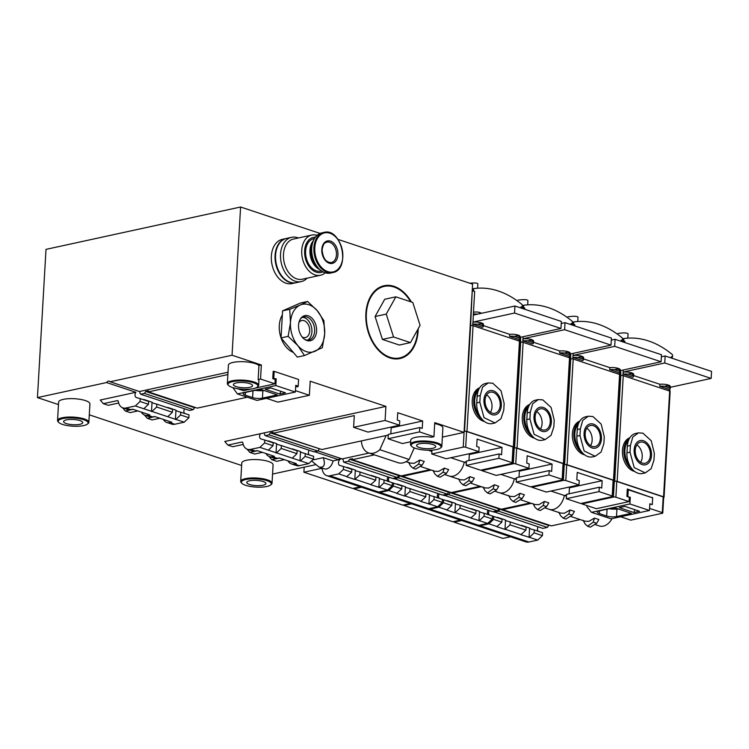 <?xml version="1.0" encoding="UTF-8"?>
<svg xmlns="http://www.w3.org/2000/svg" width="749" height="749" viewBox="0 0 749 749"><rect width="100%" height="100%" fill="white"/><g stroke="black" fill="none" stroke-linecap="round" stroke-linejoin="round"><path stroke-width="1.12" d="M118.67 403.018L108.193 405.303L103.306 403.674L117.219 400.649A1.741 1.18 -71.6 0 1 117.677 400.668A1.741 1.18 -71.6 0 1 118.342 401.595A11.853 7.986 -71.6 0 0 122.873 407.868L127.761 409.488A11.853 7.986 108.4 0 0 130.841 409.628L132.695 409.216L149.791 414.899L147.937 415.311A11.853 7.986 -71.6 0 1 144.857 415.18A11.853 7.986 -71.6 0 1 141.392 412.109M144.857 415.18L149.734 416.8A11.853 7.986 108.4 0 0 152.824 416.931L154.678 416.528L171.774 422.211L169.911 422.614A11.853 7.986 -71.6 0 1 166.83 422.483A11.853 7.986 -71.6 0 1 163.366 419.421M168.122 407.905A3.483 2.35 -71.6 0 1 167.776 407.447L175.959 410.171A3.483 2.35 108.4 0 0 176.961 411.032A3.483 2.35 108.4 0 0 177.026 411.061L189.048 414.862L188.879 417.745L184.217 422.193L174.798 424.243A11.853 7.986 108.4 0 1 171.718 424.112L166.83 422.483M184.217 422.193L135.372 405.949L140.035 401.501L140.203 398.627L136.487 397.579A3.483 2.35 -71.6 0 1 136.421 397.56A3.483 2.35 -71.6 0 1 135.887 392.289L106.573 382.542A3.483 2.35 108.4 0 1 109.317 381.194A3.483 2.35 108.4 0 1 110.122 381.775L139.426 391.521L228.005 372.234M122.873 407.868A11.853 7.986 -71.6 0 0 125.954 407.999L135.372 405.949M137.863 410.939L130.176 412.615L125.289 410.986L132.985 409.31M135.887 392.289L100.226 400.05L103.306 403.674M122.518 407.737L125.289 410.986M159.846 418.242L152.15 419.917L147.272 418.298L154.959 416.622M144.501 415.04L147.272 418.298M243.228 444.438L232.742 446.722L227.855 445.093L241.768 442.069A1.741 1.18 -71.6 0 1 242.227 442.088A1.741 1.18 -71.6 0 1 242.891 443.005A11.853 7.986 -71.6 0 0 247.423 449.288L252.31 450.907A11.853 7.986 108.4 0 0 255.39 451.038L257.253 450.636L274.349 456.319L272.486 456.721A11.853 7.986 -71.6 0 1 269.406 456.59A11.853 7.986 -71.6 0 1 265.942 453.529M269.406 456.59L274.284 458.219A11.853 7.986 108.4 0 0 277.373 458.351L279.227 457.948L296.323 463.631L294.469 464.034A11.853 7.986 -71.6 0 1 291.38 463.903A11.853 7.986 -71.6 0 1 287.925 460.832M292.681 449.325A3.483 2.35 -71.6 0 1 292.335 448.866L300.508 451.581A3.483 2.35 108.4 0 0 301.51 452.452A3.483 2.35 108.4 0 0 301.585 452.48L313.597 456.281L313.438 459.156L308.775 463.612L299.347 465.663A11.853 7.986 108.4 0 1 296.267 465.522L291.38 463.903M308.775 463.612L259.931 447.368L264.594 442.921L264.753 440.038L261.045 438.998A3.483 2.35 -71.6 0 1 260.97 438.97A3.483 2.35 -71.6 0 1 260.437 433.708L224.775 441.47L227.855 445.093M247.423 449.288A11.853 7.986 -71.6 0 0 250.503 449.419L259.931 447.368M262.412 452.359L254.726 454.025L249.838 452.405L257.534 450.729M247.067 449.157L249.838 452.405M284.395 459.661L276.699 461.337L271.821 459.717L279.508 458.042M269.05 456.459L271.821 459.717M323.268 457.658L333.043 460.907A8.716 5.88 108.4 0 1 324.317 468.818L318.999 467.048C324.148 467.938 325.572 464.801 323.268 457.658L312.567 459.989M311.575 460.935L318.999 467.048M337.93 239.371L472.6 284.152L464.052 432.379L434.748 422.642L433.943 436.695L431.536 437.21A15.682 4.297 3.3 0 0 415.442 437.36A15.682 4.297 3.3 0 0 410.77 440.112L410.518 444.457A15.682 4.297 -176.7 0 0 411.098 445.721L411.735 446.376A14.989 4.11 -176.7 0 0 425.9 450.14A14.989 4.11 -176.7 0 0 440.412 448.033A14.989 4.11 -176.7 0 0 433.943 442.94A14.989 4.11 -176.7 0 0 415.639 442.537A14.989 4.11 -176.7 0 0 411.735 446.376M388.263 435.066L321.817 449.531L272.982 433.287L354.286 415.592L353.612 427.305L385.098 420.451L385.904 406.398L310.198 381.222L309.384 395.275L295.462 390.641M410.677 441.751L402.456 443.548L388.048 438.755L388.3 434.401L419.777 427.548L419.534 431.901L388.048 438.755M195.47 407.522L194.6 407.709L193.261 409.647L189.544 410.461L140.7 394.217L140.007 393.356A3.483 2.35 -71.6 0 0 139.426 391.521M140.7 394.217L144.426 393.403L145.755 391.465L148.48 390.866L148.424 391.877L227.874 374.575M258.143 379.556L258.948 365.503L261.354 364.978L260.54 379.031L258.143 379.556A15.682 4.297 3.3 0 1 258.92 381.007L258.667 385.361A15.682 4.297 -176.7 0 0 249.174 380.82A15.682 4.297 -176.7 0 0 232.021 380.801A15.682 4.297 -176.7 0 0 227.359 383.554A15.682 4.297 -176.7 0 0 227.939 384.817L228.567 385.463A14.989 4.11 -176.7 0 0 242.742 389.227A14.989 4.11 -176.7 0 0 257.244 387.121A14.989 4.11 -176.7 0 0 250.784 382.027A14.989 4.11 -176.7 0 0 232.471 381.634A14.989 4.11 -176.7 0 0 228.567 385.463M143.799 408.748L148.461 404.301L148.63 401.427L140.203 398.627M144.192 399.947A3.483 2.35 -71.6 0 1 143.845 399.489L152.028 402.213A3.483 2.35 108.4 0 0 153.03 403.074A3.483 2.35 108.4 0 0 153.096 403.102L156.813 404.142L156.644 407.025L151.981 411.473M167.739 416.706L172.401 412.259L172.56 409.385L156.813 404.142M148.461 404.301L140.035 401.501M172.401 412.259L156.644 407.025M268.348 450.168L273.02 445.721L273.179 442.846L264.753 440.038M268.741 441.367A3.483 2.35 -71.6 0 1 268.395 440.908L276.578 443.623A3.483 2.35 108.4 0 0 277.579 444.494A3.483 2.35 108.4 0 0 277.645 444.513L281.362 445.561L281.193 448.436L276.531 452.892M292.288 458.126L296.95 453.679L297.119 450.804L281.362 445.561M273.02 445.721L264.594 442.921M296.95 453.679L281.193 448.436M433.943 436.695L419.534 431.901M390.819 433.858L391.165 427.857L422.651 421.004L422.221 428.362L419.777 427.548M309.384 395.275L277.907 402.129L266.494 398.337M369.06 453.061L342.124 458.922L317.941 450.879M440.412 448.033L441.114 447.453A15.682 4.297 -176.7 0 0 441.835 446.264L442.893 427.866A15.682 4.297 -176.7 0 0 434.692 423.569M464.052 432.379L442.359 437.107M184.61 413.392A3.483 2.35 108.4 0 1 184.563 408.804M320.066 233.426L240.598 207.005L232.05 355.232L261.354 364.978M273.675 371.457L273.188 371.298L272.758 378.657L275.201 379.471L274.949 383.825L260.54 379.031M297.709 386.278L297.671 386.943L295.705 386.287M422.651 421.004L397.738 412.718L397.316 420.077L399.751 420.891L399.507 425.235L385.098 420.451M418.195 328.727A37.263 25.55 -102.3 0 1 389.948 357.928A37.263 25.55 -102.3 0 1 371.158 339.494A37.263 25.55 -102.3 0 1 365.83 315.039A37.263 25.55 -102.3 0 1 394.068 286.371A37.263 25.55 -102.3 0 1 411.379 301.987M251.112 389.012L243.472 390.678L237.339 388.637M274.949 383.825L255.409 388.076M399.507 425.235L368.021 432.098L353.612 427.305M247.339 397.213L197.268 408.121L148.424 391.877M320.02 448.932L270.305 432.885L273.039 432.285L272.982 433.287M194.6 407.709L145.755 391.465M193.261 409.647L144.426 393.403M319.149 449.119L317.819 451.067L268.975 434.823L270.305 432.885M317.819 451.067L314.103 451.872L265.258 435.637L268.975 434.823M385.904 406.398L263.976 432.941A3.483 2.35 -71.6 0 1 264.556 434.776L265.258 435.637M314.683 451.75L338.585 459.699A3.483 2.35 108.4 0 1 340.327 458.332M309.159 454.812A3.483 2.35 108.4 0 1 309.112 450.215M180.743 412.1L180.575 414.983L175.912 419.431M188.879 417.745L180.575 414.983M305.292 453.519L305.133 456.394L300.471 460.85M313.438 459.156L305.133 456.394M361.383 440.918A18.472 12.452 108.4 0 0 368.705 452.948A18.472 12.452 108.4 0 0 379.827 449.709L409.132 459.455L414.263 447.902M409.132 459.455A18.472 12.452 108.4 0 1 398.009 462.685L368.705 452.948M338.585 459.699L333.043 460.907M315.16 464.792L272.552 474.07M232.05 355.232L110.122 381.775M58.469 404.582L37.45 397.597L45.998 249.37L240.598 207.005M106.573 382.542L37.45 397.597M258.948 365.503A15.682 4.297 -176.7 0 0 233.089 362.394A15.682 4.297 -176.7 0 0 228.417 365.147L227.359 383.554M263.976 432.941L260.437 433.708M379.827 449.709L386.119 435.534M276.578 443.623L276.035 452.995M300.508 451.581L299.974 460.953M87.436 424.084L88.139 423.513A15.682 4.297 -176.7 0 0 88.859 422.324L89.927 403.917A15.682 4.297 -176.7 0 0 80.424 399.386A15.682 4.297 -176.7 0 0 63.281 399.367A15.682 4.297 -176.7 0 0 58.609 402.11L57.551 420.517A15.682 4.297 -176.7 0 0 58.132 421.781L58.759 422.436A14.989 4.11 -176.7 0 0 72.934 426.19A14.989 4.11 -176.7 0 0 87.436 424.084A14.989 4.11 -176.7 0 0 80.976 418.991A14.989 4.11 -176.7 0 0 62.663 418.597A14.989 4.11 -176.7 0 0 58.759 422.436M270.604 484.996L271.307 484.416A15.682 4.297 -176.7 0 0 272.027 483.236L273.085 464.829A15.682 4.297 -176.7 0 0 263.592 460.298A15.682 4.297 -176.7 0 0 246.44 460.27A15.682 4.297 -176.7 0 0 241.777 463.022L240.71 481.429A15.682 4.297 -176.7 0 0 241.29 482.684L241.927 483.339A14.989 4.11 -176.7 0 0 256.092 487.103A14.989 4.11 -176.7 0 0 270.604 484.996A14.989 4.11 -176.7 0 0 264.135 479.903A14.989 4.11 -176.7 0 0 245.831 479.51A14.989 4.11 -176.7 0 0 241.927 483.339M241.627 465.494L89.29 414.834M152.028 402.213L151.485 411.576M175.959 410.171L175.416 419.534M272.027 483.236A15.682 4.297 -176.7 0 0 262.534 478.695A15.682 4.297 -176.7 0 0 245.382 478.677A15.682 4.297 -176.7 0 0 240.71 481.429M249.614 480.764A9.587 2.631 -176.7 0 0 246.758 482.45A9.587 2.631 -176.7 0 0 256.177 485.624A9.587 2.631 -176.7 0 0 265.895 483.554A9.587 2.631 -176.7 0 0 260.1 480.783A9.587 2.631 -176.7 0 0 249.614 480.764M88.859 422.324A15.682 4.297 -176.7 0 0 79.366 417.792A15.682 4.297 -176.7 0 0 62.214 417.764A15.682 4.297 -176.7 0 0 57.551 420.517M66.455 419.861A9.587 2.631 -176.7 0 0 63.599 421.537A9.587 2.631 -176.7 0 0 73.018 424.711A9.587 2.631 -176.7 0 0 82.736 422.642A9.587 2.631 -176.7 0 0 76.932 419.871A9.587 2.631 -176.7 0 0 66.455 419.861M257.244 387.121L257.946 386.54A15.682 4.297 -176.7 0 0 258.667 385.361M236.263 382.889A9.587 2.631 -176.7 0 0 233.407 384.574A9.587 2.631 -176.7 0 0 242.826 387.748A9.587 2.631 -176.7 0 0 252.544 385.679A9.587 2.631 -176.7 0 0 246.739 382.908A9.587 2.631 -176.7 0 0 236.263 382.889M441.835 446.264A15.682 4.297 -176.7 0 0 432.342 441.732A15.682 4.297 -176.7 0 0 415.189 441.704A15.682 4.297 -176.7 0 0 410.518 444.457M419.421 443.801A9.587 2.631 -176.7 0 0 416.566 445.477A9.587 2.631 -176.7 0 0 425.984 448.66A9.587 2.631 -176.7 0 0 435.703 446.582A9.587 2.631 -176.7 0 0 429.907 443.811A9.587 2.631 -176.7 0 0 419.421 443.801M371.101 339.391A36.598 25.091 77.7 0 0 389.499 357.385A36.598 25.091 77.7 0 0 399.311 358.003A36.598 25.091 77.7 0 0 399.554 357.956M383.984 286.446A36.598 25.091 77.7 0 0 383.741 286.493A36.598 25.091 77.7 0 0 365.821 315.151M417.699 329.626A36.598 25.091 -102.3 0 1 399.788 357.9A36.598 25.091 -102.3 0 1 389.986 357.282A36.598 25.091 -102.3 0 1 366.448 320.525A36.598 25.091 -102.3 0 1 384.228 286.39A36.598 25.091 -102.3 0 1 394.03 287.017A36.598 25.091 -102.3 0 1 410.677 301.753M382.393 339.409L375.09 316.518L384.705 299.254L395.856 296.829L412.783 302.456L420.086 325.347L410.461 342.611L399.311 345.036L382.393 339.409L393.543 336.984L386.241 314.093L375.09 316.518M410.461 342.611L393.543 336.984M386.241 314.093L395.856 296.829M472.329 288.917L473.836 288.59A104.56 71.689 -102.3 0 1 522.193 304.674L522.184 304.777A104.448 71.614 -102.3 0 0 522.09 304.693A1.049 0.721 -102.3 0 1 522.39 305.658L522.296 307.156L521.079 306.753A1.741 0.477 3.3 0 1 521.576 307.127L521.519 308.195M495.07 422.988L492.346 423.578A17.077 11.712 -102.3 0 1 476.748 402.915L477.132 396.221A17.077 11.712 -102.3 0 1 485.474 383.516L488.189 382.917L492.739 383.216L501.034 390.809L504.152 403.505L503.768 410.199L500.969 418.728L495.061 422.96L484.013 417.661L479.837 402.241L480.221 395.547L482.571 387.111L488.198 382.945M473.939 288.683L473.836 288.693A104.448 71.614 -102.3 0 1 473.939 288.683A1.049 0.721 -102.3 0 0 473.546 289.423L473.452 290.921L474.679 291.324A1.741 0.477 3.3 0 0 472.216 291.183L473.452 290.921M475.166 314.674L473.518 314.131L473.64 312.118A6.975 1.91 -176.7 0 1 478.583 312.164L480.764 313.457M472.937 324.167A6.975 1.91 3.3 0 1 477.881 324.214C480.839 323.109 482.637 323.708 483.255 326.002A6.975 1.91 3.3 0 1 483.386 326.405A6.975 1.91 3.3 0 1 482.403 327.313L472.937 324.167L473.312 315.076L514.956 306.013L514.544 313.045L472.9 322.107L472.703 325.609M509.695 334.335L509.573 336.348L519.029 339.494A6.975 1.91 3.3 0 0 520.021 338.595L520.143 336.582A6.975 1.91 -176.7 0 0 516.707 334.719A6.975 1.91 -176.7 0 0 509.695 334.335L483.433 325.609M509.573 336.348A6.975 1.91 3.3 0 1 514.516 336.395C517.475 335.299 519.263 335.889 519.89 338.183A6.975 1.91 3.3 0 1 520.021 338.595M483.386 326.405L483.508 324.401A6.975 1.91 -176.7 0 0 480.072 322.538A6.975 1.91 -176.7 0 0 473.059 322.154M478.873 451.638L465.691 447.247A1.741 0.477 3.3 0 0 463.228 447.116L431.742 453.969L446.151 458.753L478.873 451.638L479.126 447.284L476.682 446.47L477.104 439.111L502.017 447.396L501.596 454.755L499.152 453.941L498.9 458.294L512.091 462.676A1.741 0.477 3.3 0 1 512.588 463.051A1.741 0.477 3.3 0 1 512.073 463.35L480.586 470.203L466.178 465.419L498.9 458.294M512.588 463.051L513.496 447.322A1.741 0.477 -176.7 0 0 512.999 446.947L466.59 431.518A1.741 0.477 -176.7 0 0 464.137 431.387L464.502 431.302A1.741 0.477 3.3 0 1 466.964 431.443L513.365 446.872A1.741 0.477 3.3 0 1 513.87 447.237A1.741 0.477 3.3 0 1 513.486 447.509M502.017 447.396L469.295 454.521L468.949 460.513M499.152 453.941L466.43 461.066L466.178 465.419M431.742 453.969L431.967 450.13M347.508 467.835A3.483 2.35 -71.6 0 1 347.152 467.367L355.335 470.091A3.483 2.35 108.4 0 0 356.327 470.952A3.483 2.35 108.4 0 0 356.402 470.981L360.016 472.001L359.848 474.922L354.792 479.454L346.609 476.738L351.665 472.198L351.833 469.277L343.538 466.515L343.37 469.436L338.707 473.892L329.878 475.812A11.853 7.986 108.4 0 1 326.798 475.681A11.853 7.986 108.4 0 1 322.267 469.398A1.741 1.18 108.4 0 0 321.593 468.481A1.741 1.18 108.4 0 0 321.143 468.462L303.897 472.216L304.188 467.189M341.713 458.791A3.483 2.35 108.4 0 0 338.642 461.665A3.483 2.35 108.4 0 0 339.849 465.475A3.483 2.35 108.4 0 0 339.915 465.494L343.538 466.515M371.56 475.83A3.483 2.35 -71.6 0 1 371.204 475.372L379.387 478.087A3.483 2.35 108.4 0 0 380.389 478.957A3.483 2.35 108.4 0 0 380.455 478.976L384.078 479.997L383.909 482.918L379.247 487.374L370.661 484.734L375.726 480.203L375.895 477.272L360.016 472.001M351.665 472.198L343.37 469.436M375.726 480.203L359.848 474.922M347.002 476.654L338.707 473.892M371.064 484.65L355.185 479.369M476.982 314.224L476.991 314.056A6.975 1.91 3.3 0 0 473.518 314.131M481.785 313.232L478.583 312.164M519.89 338.183L514.516 336.395M483.255 326.002L477.881 324.214M466.393 461.73L464.221 462.208A14.989 10.102 108.4 0 1 453.07 476.195A14.989 10.102 108.4 0 1 449.175 476.027L460.401 479.763M430.001 469.651L401.192 475.924L352.348 459.689L352.404 458.678L349.68 459.277L348.341 461.215L343.782 462.208L343.417 461.759A3.483 2.35 108.4 0 0 342.181 458.912M399.395 475.325L397.185 477.459L392.626 478.452L343.782 462.208M388.048 481.317A3.483 2.35 108.4 0 1 387.898 476.879M384.078 479.997L392.382 482.759L392.214 485.68L387.551 490.127L378.722 492.056A11.853 7.986 108.4 0 1 375.642 491.924L326.798 475.681M360.288 486.813L352.742 488.46L303.897 472.216M521.566 307.315L522.296 307.156M428.166 450.215L431.892 451.46M450.804 457.742L464.221 462.208A14.989 10.102 108.4 0 1 453.07 476.195A14.989 10.102 108.4 0 1 449.175 476.027L445.43 474.791M374.481 454.868L352.348 459.689M398.524 475.521L349.68 459.277M397.185 477.459L348.341 461.215M392.214 485.68L383.909 482.918M387.551 490.127L379.247 487.374M472.216 291.183L470.606 325.572A1.741 0.477 3.3 0 1 473.059 325.703L519.46 341.132A1.741 0.477 3.3 0 1 519.965 341.507L513.87 447.237M415.695 469.071L422.052 465.232L424.252 461.468L419.88 460.017L414.244 463.285L410.33 463.107L406.014 461.684M444.307 468.144L443.034 472.207L437.435 476.298L440.112 477.216L446.479 473.349L448.67 469.595L444.307 468.144L438.671 471.402L434.757 471.233L421.013 466.664M437.435 476.298L434.869 473.977L432.959 470.335M419.88 460.017L418.607 464.08L413.008 468.181L410.452 465.859L408.542 462.217M355.335 470.091L354.792 479.454M379.387 478.087L378.844 487.459M514.544 313.045L560.954 328.474L561.357 321.443L514.956 306.013M560.954 328.474L520.096 337.368M479.669 387.804A17.424 11.947 77.7 0 0 472.357 404.544A17.424 11.947 77.7 0 0 483.479 421.247A17.424 11.947 77.7 0 0 484.463 421.518M479.847 416.135A16.731 11.469 -102.3 0 1 478.33 390.454M482.468 419.721A17.424 11.947 -102.3 0 1 473.817 403.926A17.424 11.947 -102.3 0 1 479.276 388.441M490.436 412.334A10.804 7.406 77.7 0 0 486.644 394.92M493.226 392.364A10.804 7.406 -102.3 0 1 500.173 403.215A10.804 7.406 -102.3 0 1 494.93 413.289A10.804 7.406 -102.3 0 1 485.389 404.31A10.804 7.406 -102.3 0 1 490.333 392.176A10.804 7.406 -102.3 0 1 493.226 392.364M493.31 390.838A12.387 8.492 -102.3 0 1 499.808 411.182A12.387 8.492 -102.3 0 1 484.762 406.183A12.387 8.492 -102.3 0 1 493.31 390.838M477.619 288.196L477.871 283.834C477.319 282.953 474.641 282.748 469.838 283.234M522.39 305.573L523.907 305.236A104.56 71.689 -102.3 0 1 572.264 321.321L572.255 321.424A104.448 71.614 -102.3 0 0 572.152 321.34A1.049 0.721 -102.3 0 1 572.451 322.313L572.367 323.811L571.141 323.399A1.741 0.477 3.3 0 1 571.646 323.774L571.581 324.841M545.132 439.607L534.084 434.308L529.899 418.888L530.283 412.193L532.633 403.758L538.259 399.591L542.81 399.863L551.095 407.456L554.223 420.152L553.839 426.846L551.03 435.384L545.132 439.607L542.416 440.225A17.077 11.712 -102.3 0 1 526.819 419.562L527.202 412.868A17.077 11.712 -102.3 0 1 535.535 400.163L538.259 399.563M524 305.33L523.897 305.349A104.448 71.614 -102.3 0 1 524 305.33A1.049 0.721 -102.3 0 0 523.607 306.069L523.523 307.567L524.74 307.97A1.741 0.477 3.3 0 0 522.278 307.839L523.523 307.567M523.008 340.814A6.975 1.91 3.3 0 1 527.951 340.861C530.91 339.765 532.698 340.355 533.325 342.649A6.975 1.91 3.3 0 1 533.457 343.061A6.975 1.91 3.3 0 1 532.464 343.96L523.008 340.814L523.083 336.713M559.756 350.991L559.643 352.994L569.1 356.14A6.975 1.91 3.3 0 0 570.092 355.241L570.204 353.228A6.975 1.91 -176.7 0 0 566.768 351.365A6.975 1.91 -176.7 0 0 559.756 350.991L533.503 342.256M559.643 352.994A6.975 1.91 3.3 0 1 564.577 353.041C567.536 351.946 569.334 352.536 569.961 354.829A6.975 1.91 3.3 0 1 570.092 355.241M533.457 343.061L533.569 341.048A6.975 1.91 -176.7 0 0 530.133 339.185A6.975 1.91 -176.7 0 0 523.12 338.81M528.944 468.284L515.752 463.893A1.741 0.477 3.3 0 0 513.29 463.762L481.813 470.615L496.222 475.409L528.944 468.284L529.187 463.931L526.744 463.116L527.174 455.757L552.079 464.043L551.657 471.402L549.214 470.587L548.961 474.941L562.153 479.323A1.741 0.477 3.3 0 1 562.649 479.697A1.741 0.477 3.3 0 1 562.134 480.006L530.648 486.859L516.239 482.066L548.961 474.941M562.649 479.697L563.557 463.968A1.741 0.477 -176.7 0 0 563.061 463.603L516.66 448.174A1.741 0.477 -176.7 0 0 514.198 448.033L514.572 447.949A1.741 0.477 3.3 0 1 517.035 448.089L563.435 463.519A1.741 0.477 3.3 0 1 563.931 463.893A1.741 0.477 3.3 0 1 563.548 464.165M552.079 464.043L519.357 471.168L519.01 477.169M549.214 470.587L516.492 477.712L516.239 482.066M481.813 470.615L481.85 469.932M397.569 484.481A3.483 2.35 -71.6 0 1 397.213 484.013L405.396 486.738A3.483 2.35 108.4 0 0 406.398 487.608A3.483 2.35 108.4 0 0 406.464 487.627L410.087 488.648L409.918 491.569L404.853 496.11L396.67 493.385L401.736 488.854L401.904 485.923L393.599 483.161L393.431 486.092L388.768 490.539L379.94 492.458A11.853 7.986 108.4 0 1 376.859 492.327A11.853 7.986 108.4 0 1 376.26 492.084M392.373 482.815L393.599 483.161M421.621 492.486A3.483 2.35 -71.6 0 1 421.275 492.018L429.449 494.733A3.483 2.35 108.4 0 0 430.45 495.604A3.483 2.35 108.4 0 0 430.525 495.623L434.139 496.643L433.971 499.574L429.308 504.021L420.732 501.381L425.788 496.849L425.956 493.919L410.087 488.648M401.736 488.854L393.431 486.092M425.788 496.849L409.918 491.569M397.073 493.301L388.768 490.539M421.125 501.296L405.256 496.016M569.961 354.829L564.577 353.041M533.325 342.649L527.951 340.861M516.454 478.386L514.282 478.854A14.989 10.102 108.4 0 1 503.131 492.842A14.989 10.102 108.4 0 1 499.237 492.683L510.462 496.409L514.376 496.578L520.012 493.319L524.384 494.771L522.184 498.525L518.739 497.383L513.14 501.474L510.584 499.152L508.674 495.51M480.062 486.307L451.254 492.57L402.41 476.336L402.456 475.652M449.456 491.981L448.585 492.168L447.256 494.106L442.687 495.098L393.478 478.405A3.483 2.35 108.4 0 0 393.487 478.265M438.109 497.963A3.483 2.35 108.4 0 1 437.959 493.525M434.139 496.643L442.444 499.405L442.275 502.326L437.613 506.783L428.784 508.702A11.853 7.986 108.4 0 1 425.704 508.571L376.859 492.327M410.349 503.459L402.803 505.107L353.959 488.863L353.996 488.179M571.637 323.971L572.367 323.811M466.355 462.414L465.438 462.61L466.327 462.91M500.866 474.389L514.282 478.854A14.989 10.102 108.4 0 1 503.131 492.842A14.989 10.102 108.4 0 1 499.237 492.683L495.501 491.438M431.218 470.063L402.41 476.336M400.612 475.737L399.741 475.924L398.412 477.862L393.843 478.854M448.585 492.168L399.741 475.924M447.256 494.106L398.412 477.862M389.265 481.719A3.483 2.35 108.4 0 1 389.115 477.282M442.275 502.326L433.971 499.574M437.613 506.783L429.308 504.021M361.505 487.224L353.959 488.863M520.583 337.256L520.667 342.218A1.741 0.477 3.3 0 1 523.13 342.359L569.53 357.788A1.741 0.477 3.3 0 1 570.026 358.153L563.931 463.893M465.56 461.918A14.989 10.102 108.4 0 1 465.438 462.61M469.951 476.664L468.677 480.727L463.079 484.828L465.756 485.745L472.123 481.879L474.314 478.124L469.951 476.664L464.314 479.931L460.392 479.753M490.183 493.844L496.54 489.996L498.74 486.241L494.368 484.79L488.732 488.058L484.818 487.88L471.074 483.311M494.368 484.79L493.095 488.854L487.496 492.954L484.94 490.623L483.03 486.981M463.079 484.828L460.513 482.506L458.603 478.864M405.396 486.738L404.853 496.11M429.449 494.733L428.915 504.105M561.235 323.484L565.018 322.66L564.615 329.691L522.971 338.754L522.765 342.256M564.615 329.691L611.015 345.12L611.418 338.089L565.018 322.66M611.015 345.12L570.158 354.015M529.73 404.451A17.424 11.947 77.7 0 0 522.418 421.2A17.424 11.947 77.7 0 0 533.55 437.893A17.424 11.947 77.7 0 0 534.524 438.165M529.908 432.782A16.731 11.469 -102.3 0 1 528.391 407.1M532.539 436.377A17.424 11.947 -102.3 0 1 523.879 420.582A17.424 11.947 -102.3 0 1 529.337 405.087M540.497 428.98A10.804 7.406 77.7 0 0 536.705 411.566M543.287 409.01A10.804 7.406 -102.3 0 1 550.234 419.861A10.804 7.406 -102.3 0 1 544.991 429.945A10.804 7.406 -102.3 0 1 535.451 420.957A10.804 7.406 -102.3 0 1 540.394 408.823A10.804 7.406 -102.3 0 1 543.287 409.01M543.381 407.484A12.387 8.492 -102.3 0 1 549.869 427.829A12.387 8.492 -102.3 0 1 534.833 422.829A12.387 8.492 -102.3 0 1 543.381 407.484M527.68 304.843L527.933 300.48C526.921 299.46 523.57 299.357 517.877 300.162M572.451 322.22L573.968 321.883A104.56 71.689 -102.3 0 1 622.325 337.968L622.316 338.071A104.448 71.614 -102.3 0 0 622.222 337.996A1.049 0.721 -102.3 0 1 622.513 338.96L622.428 340.458L621.211 340.046A1.741 0.477 3.3 0 1 621.707 340.421L621.651 341.488M595.202 456.281L592.478 456.871A17.077 11.712 -102.3 0 1 576.88 436.208L577.264 429.514A17.077 11.712 -102.3 0 1 585.596 416.809L588.321 416.219M572.451 322.323L573.959 321.995A104.448 71.614 -102.3 0 1 574.062 321.976A1.049 0.721 -102.3 0 0 573.668 322.716L573.584 324.214L574.811 324.617A1.741 0.477 3.3 0 0 572.348 324.486L573.584 324.214M573.069 357.46A6.975 1.91 3.3 0 1 578.013 357.507C580.971 356.412 582.759 357.001 583.387 359.295A6.975 1.91 3.3 0 1 583.518 359.707A6.975 1.91 3.3 0 1 582.525 360.606L573.069 357.46L573.154 353.359M609.817 367.637L609.705 369.641L619.161 372.787A6.975 1.91 3.3 0 0 620.153 371.888L620.266 369.875A6.975 1.91 -176.7 0 0 616.83 368.012A6.975 1.91 -176.7 0 0 609.817 367.637L583.565 358.902M609.705 369.641A6.975 1.91 3.3 0 1 614.648 369.688C617.607 368.592 619.395 369.191 620.022 371.476A6.975 1.91 3.3 0 1 620.153 371.888M583.518 359.707L583.64 357.694A6.975 1.91 -176.7 0 0 580.203 355.831A6.975 1.91 -176.7 0 0 573.191 355.457M579.005 484.931L565.813 480.549A1.741 0.477 3.3 0 0 563.36 480.409L531.874 487.262L546.283 492.056L579.005 484.931L579.258 480.577L576.814 479.772L577.236 472.404L602.149 480.689L601.728 488.048L599.284 487.243L599.031 491.587L612.214 495.978A1.741 0.477 3.3 0 1 612.719 496.344A1.741 0.477 3.3 0 1 612.195 496.653L580.718 503.506L566.31 498.712L599.031 491.587M612.719 496.344L613.628 480.615A1.741 0.477 -176.7 0 0 613.122 480.249L566.721 464.82A1.741 0.477 -176.7 0 0 564.259 464.68L564.634 464.605A1.741 0.477 3.3 0 1 567.096 464.736L613.497 480.165A1.741 0.477 3.3 0 1 613.993 480.54A1.741 0.477 3.3 0 1 613.618 480.811M602.149 480.689L569.427 487.814L569.081 493.816M599.284 487.243L566.562 494.359L566.31 498.712M531.874 487.262L531.912 486.578M447.63 501.128A3.483 2.35 -71.6 0 1 447.284 500.66L455.458 503.384A3.483 2.35 108.4 0 0 456.459 504.255A3.483 2.35 108.4 0 0 456.534 504.274L460.148 505.294L459.98 508.215L454.924 512.756L446.741 510.032L451.797 505.5L451.965 502.57L443.661 499.808L443.492 502.738L438.83 507.185L430.01 509.105A11.853 7.986 108.4 0 1 426.921 508.974A11.853 7.986 108.4 0 1 426.331 508.74M442.444 499.471L443.661 499.808M471.692 509.133A3.483 2.35 -71.6 0 1 471.336 508.665L479.519 511.38A3.483 2.35 108.4 0 0 480.512 512.25A3.483 2.35 108.4 0 0 480.586 512.269L484.2 513.29L484.032 516.22L479.369 520.667L470.793 518.036L475.858 513.496L476.027 510.575L460.148 505.294M451.797 505.5L443.492 502.738M475.858 513.496L459.98 508.215M447.134 509.947L438.83 507.185M471.196 517.943L455.317 512.672M620.022 371.476L614.648 369.688M583.387 359.295L578.013 357.507M566.525 495.033L564.353 495.501A14.989 10.102 108.4 0 1 553.202 509.498A14.989 10.102 108.4 0 1 549.298 509.329L560.524 513.056L564.437 513.234L570.073 509.966L574.446 511.417L572.245 515.172L568.8 514.029L563.201 518.13L560.645 515.799L558.735 512.157M530.133 502.954L501.324 509.226L452.48 492.982L452.518 492.299M499.517 508.627L497.317 510.752L492.758 511.745L443.548 495.052A3.483 2.35 108.4 0 0 443.558 494.911M488.17 514.61A3.483 2.35 108.4 0 1 488.03 510.172M484.2 513.29L492.505 516.052L492.336 518.982L487.674 523.429L478.854 525.349A11.853 7.986 108.4 0 1 475.765 525.218L426.921 508.974M460.41 520.115L452.864 521.753L404.02 505.509L404.067 504.835M621.698 340.617L622.428 340.458M516.417 479.06L515.509 479.257L516.389 479.557M550.927 491.044L564.353 495.501A14.989 10.102 108.4 0 1 553.202 509.498A14.989 10.102 108.4 0 1 549.298 509.329L545.562 508.084M481.289 486.71L452.48 492.982M450.673 492.383L448.473 494.518L443.914 495.51M498.656 508.814L449.812 492.57M497.317 510.752L448.473 494.518M439.326 498.366A3.483 2.35 108.4 0 1 439.186 493.937M492.336 518.982L484.032 516.22M487.674 523.429L479.369 520.667M411.576 503.871L404.02 505.509M570.654 353.903L570.729 358.865A1.741 0.477 3.3 0 1 573.191 359.005L619.592 374.434A1.741 0.477 3.3 0 1 620.097 374.8L613.993 480.54M515.63 478.564A14.989 10.102 108.4 0 1 515.509 479.257M544.439 501.437L543.156 505.5L537.557 509.601L540.244 510.509L546.601 506.642L548.802 502.888L544.439 501.437L538.793 504.704L534.88 504.526L521.135 499.958M537.557 509.601L535.001 507.279L533.091 503.628M513.131 501.502L515.818 502.392L522.184 498.525M520.012 493.319L518.739 497.383M455.458 503.384L454.924 512.756M479.519 511.38L478.976 520.752M611.306 340.13L615.088 339.306L614.676 346.338L573.032 355.401L572.826 358.902M614.676 346.338L661.077 361.767L661.489 354.736L615.088 339.306M661.077 361.767L620.228 370.661M572.451 322.332L574.062 321.976M579.792 421.097A17.424 11.947 77.7 0 0 572.489 437.847A17.424 11.947 77.7 0 0 583.611 454.54A17.424 11.947 77.7 0 0 584.585 454.812M579.979 449.428A16.731 11.469 -102.3 0 1 578.462 423.747M582.6 453.023A17.424 11.947 -102.3 0 1 573.94 437.229A17.424 11.947 -102.3 0 1 579.408 421.734M579.969 435.534L580.353 428.84L582.703 420.414L588.321 416.238L592.871 416.51L601.166 424.103L604.284 436.798L603.9 443.492L601.101 452.031L595.193 456.263L584.145 450.964L579.969 435.534L576.88 436.208M590.568 445.636A10.804 7.406 77.7 0 0 586.776 428.213M593.358 425.657A10.804 7.406 -102.3 0 1 600.305 436.508A10.804 7.406 -102.3 0 1 595.052 446.591A10.804 7.406 -102.3 0 1 585.521 437.603A10.804 7.406 -102.3 0 1 590.455 425.479A10.804 7.406 -102.3 0 1 593.358 425.657M593.442 424.14A12.387 8.492 -102.3 0 1 599.93 444.475A12.387 8.492 -102.3 0 1 584.894 439.476A12.387 8.492 -102.3 0 1 593.442 424.14M577.751 321.499L578.003 317.127C576.992 316.106 573.631 316.003 567.939 316.808M622.522 338.866L624.029 338.539A104.56 71.689 -102.3 0 1 672.387 354.614L672.387 354.717A104.448 71.614 -102.3 0 0 672.284 354.642A1.049 0.721 -102.3 0 1 672.583 355.606L672.499 357.104L671.273 356.702A1.741 0.477 3.3 0 1 671.778 357.067L671.713 358.144M645.264 472.928L642.548 473.518A17.077 11.712 -102.3 0 1 626.941 452.855L627.334 446.161A17.077 11.712 -102.3 0 1 635.667 433.456L638.382 432.866L642.932 433.165L651.227 440.749L654.354 453.454L653.961 460.139L651.162 468.677L645.264 472.909L634.206 467.61L630.031 452.181L630.415 445.496L632.765 437.06L638.391 432.885M624.132 338.623L624.029 338.642A104.448 71.614 -102.3 0 1 624.132 338.623A1.049 0.721 -102.3 0 0 623.739 339.363L623.655 340.861L624.872 341.263A1.741 0.477 3.3 0 0 622.41 341.132L623.655 340.861M623.14 374.107A6.975 1.91 3.3 0 1 628.074 374.154C631.033 373.058 632.83 373.657 633.457 375.942A6.975 1.91 3.3 0 1 633.588 376.354A6.975 1.91 3.3 0 1 632.596 377.253L623.14 374.107L623.215 370.006M659.888 384.284L659.766 386.287L669.231 389.433A6.975 1.91 3.3 0 0 670.215 388.534L670.336 386.531A6.975 1.91 -176.7 0 0 666.9 384.668A6.975 1.91 -176.7 0 0 659.888 384.284L633.635 375.558M659.766 386.287A6.975 1.91 3.3 0 1 664.709 386.344C667.668 385.239 669.456 385.838 670.083 388.122A6.975 1.91 3.3 0 1 670.215 388.534M633.588 376.354L633.701 374.35A6.975 1.91 -176.7 0 0 630.265 372.478A6.975 1.91 -176.7 0 0 623.252 372.103M620.575 516.754L630.78 520.152L662.266 513.299A1.741 0.477 3.3 0 0 662.781 512.99A1.741 0.477 3.3 0 0 662.285 512.625L649.58 508.393M662.781 512.99L663.689 497.27A1.741 0.477 -176.7 0 0 663.193 496.896L616.792 481.467A1.741 0.477 -176.7 0 0 614.33 481.326L614.695 481.251A1.741 0.477 3.3 0 1 617.157 481.382L663.558 496.812A1.741 0.477 3.3 0 1 664.063 497.186A1.741 0.477 3.3 0 1 663.68 497.458M615.884 497.196A1.741 0.477 3.3 0 0 613.422 497.055L581.936 503.908L596.344 508.702L629.066 501.577L615.884 497.196L616.792 481.467M629.066 501.577L629.319 497.224L626.876 496.418L627.306 489.05L652.192 497.739M586.991 505.594L586.926 506.727L591.495 512.335L611.034 518.832L649.458 510.472L649.842 503.777L652.285 504.592L649.823 504.049M581.936 503.908L581.973 503.225M497.701 517.784A3.483 2.35 -71.6 0 1 497.345 517.316L505.528 520.031A3.483 2.35 108.4 0 0 506.521 520.901A3.483 2.35 108.4 0 0 506.596 520.92L510.209 521.941L510.041 524.871L504.985 529.403L496.802 526.678L501.867 522.147L502.036 519.216L493.731 516.464L493.563 519.385L488.9 523.832L480.072 525.751A11.853 7.986 108.4 0 1 476.991 525.62A11.853 7.986 108.4 0 1 476.392 525.386M492.505 516.117L493.731 516.464M521.753 525.779A3.483 2.35 -71.6 0 1 521.398 525.311L529.58 528.036A3.483 2.35 108.4 0 0 530.582 528.897A3.483 2.35 108.4 0 0 530.648 528.925L534.271 529.936L534.103 532.867L529.44 537.314L520.864 534.683L525.92 530.142L526.088 527.221L510.209 521.941M501.867 522.147L493.563 519.385M525.92 530.142L510.041 524.871M497.205 526.594L488.9 523.832M521.257 534.589L505.378 529.318M670.083 388.122L664.709 386.344M633.457 375.942L628.074 374.154M612.083 518.608A14.989 10.102 108.4 0 1 603.263 526.144A14.989 10.102 108.4 0 1 599.369 525.976L595.624 524.731M580.194 519.6L551.386 525.873L502.542 509.629L502.579 508.946M549.588 525.274L548.717 525.461L547.379 527.408L542.819 528.401L493.61 511.707A3.483 2.35 108.4 0 0 493.619 511.558M538.241 531.256A3.483 2.35 108.4 0 1 538.091 526.828M534.271 529.936L542.576 532.698L542.407 535.629L537.745 540.076L528.916 541.995A11.853 7.986 108.4 0 1 525.835 541.864L476.991 525.62M510.481 536.761L502.935 538.4L454.091 522.156L454.128 521.482M671.759 357.264L672.499 357.104M566.478 495.707L565.57 495.913L566.45 496.203M651.471 497.505L652.21 497.336M531.35 503.356L502.542 509.629M500.744 509.03L499.873 509.217L498.534 511.164L493.975 512.157M548.717 525.461L499.873 509.217M547.379 527.408L498.534 511.164M489.397 515.022A3.483 2.35 108.4 0 1 489.247 510.584M542.407 535.629L534.103 532.867M537.745 540.076L529.44 537.314M461.637 520.518L454.091 522.156M620.715 370.558L620.799 375.511A1.741 0.477 3.3 0 1 623.252 375.652L669.662 391.081A1.741 0.477 3.3 0 1 670.158 391.446L664.063 497.186M565.692 495.211A14.989 10.102 108.4 0 1 565.57 495.913M594.5 518.083L593.227 522.147L587.628 526.247L590.306 527.165L596.672 523.298L598.872 519.534L594.5 518.083L588.864 521.351L584.95 521.173L571.206 516.613M587.628 526.247L585.063 523.926L583.153 520.274M565.888 519.02L572.245 515.172M570.073 509.966L568.8 514.029M505.528 520.031L504.985 529.403M529.58 528.036L529.037 537.398M661.367 356.777L665.149 355.962L664.747 362.984L623.093 372.047L622.896 375.558M664.747 362.984L711.147 378.414L711.55 371.392L665.149 355.962M711.147 378.414L670.289 387.308M629.862 437.744A17.424 11.947 77.7 0 0 622.55 454.493A17.424 11.947 77.7 0 0 633.682 471.187A17.424 11.947 77.7 0 0 634.656 471.458M630.04 466.084A16.731 11.469 -102.3 0 1 628.523 440.393M632.662 469.67A17.424 11.947 -102.3 0 1 624.011 453.875A17.424 11.947 -102.3 0 1 629.469 438.39M640.629 462.283A10.804 7.406 77.7 0 0 636.837 444.859M643.419 442.303A10.804 7.406 -102.3 0 1 650.366 453.164A10.804 7.406 -102.3 0 1 645.123 463.238A10.804 7.406 -102.3 0 1 635.583 454.259A10.804 7.406 -102.3 0 1 640.526 442.125A10.804 7.406 -102.3 0 1 643.419 442.303M643.513 440.787A12.387 8.492 -102.3 0 1 650.001 461.131A12.387 8.492 -102.3 0 1 634.965 456.132A12.387 8.492 -102.3 0 1 643.513 440.787M627.812 338.145L628.065 333.782C627.053 332.762 623.702 332.65 618 333.455M591.495 512.335L629.918 503.974L630.302 497.28L629.3 497.505M619.226 507.644L633.879 512.522L639.58 511.277L624.928 506.408L619.226 507.644M616.511 516.567L631.388 513.327L614.292 507.644L599.415 510.884A6.975 1.91 -176.7 0 0 597.346 512.11A6.975 1.91 -176.7 0 0 599.35 513.589L606.671 516.024A6.975 1.91 -176.7 0 0 616.511 516.567L616.942 509.123M629.918 503.974L649.458 510.472M627.362 496.578L630.302 497.28M652.285 504.592L652.669 497.898L628.252 489.78L627.25 489.996M627.859 496.475L628.252 489.78M609.162 508.758A11.151 3.062 -176.7 0 0 618.402 509.011M612.785 507.972A6.975 1.91 -176.7 0 0 615.304 507.981M634.862 509.713L633.879 512.522M317.07 235.345A20.56 14.1 77.7 0 0 311.771 235.064A20.56 14.1 77.7 0 0 301.744 250.363A20.56 14.1 77.7 0 0 320.525 275.248A20.56 14.1 77.7 0 0 325.225 272.795M320.525 275.248L302.259 279.227A20.56 14.1 -102.3 0 1 283.478 254.342A20.56 14.1 -102.3 0 1 293.514 239.043L311.771 235.064M315.385 237.19A17.948 12.302 77.7 0 0 304.646 250.746A17.948 12.302 77.7 0 0 310.198 267.899A17.948 12.302 77.7 0 0 322.922 271.812M314.449 238.585L313.7 238.753A16.553 11.347 77.7 0 0 305.62 251.065A16.553 11.347 77.7 0 0 320.741 271.101L321.499 270.932M313.428 240.616A16.553 11.347 77.7 0 0 309.964 250.119A16.553 11.347 77.7 0 0 319.72 269.518M310.919 250.728A15.86 10.87 77.7 0 0 310.919 250.849A15.86 10.87 77.7 0 0 313.185 261.251A15.86 10.87 77.7 0 0 313.232 261.364M312.464 243.462A16.553 11.347 77.7 0 0 310.947 249.904A16.553 11.347 77.7 0 0 310.919 250.606A16.553 11.347 77.7 0 0 313.288 261.476A16.553 11.347 77.7 0 0 317.66 267.327M323.942 232.415L321.77 232.892A20.56 14.1 77.7 0 0 311.734 248.191A20.56 14.1 77.7 0 0 330.524 273.076L332.687 272.599C351.019 269.883 341.741 227.265 323.942 232.415A20.56 14.1 77.7 0 0 313.906 247.722A20.56 14.1 77.7 0 0 332.687 272.599M321.808 249.492A11.497 7.883 77.7 0 0 333.342 263.077A11.497 7.883 77.7 0 0 334.447 243.949A11.497 7.883 77.7 0 0 321.808 249.492M298.392 237.976A22.657 15.532 77.7 0 0 291.576 237.321A22.657 15.532 77.7 0 0 280.529 254.183A22.657 15.532 77.7 0 0 301.22 281.596A22.657 15.532 77.7 0 0 307.137 278.16M291.576 237.321L286.624 238.397A22.657 15.532 77.7 0 0 275.566 255.259A22.657 15.532 77.7 0 0 296.258 282.673L301.22 281.596M286.371 238.463A22.657 15.532 77.7 0 0 286.127 238.51L282.41 239.315A22.657 15.532 77.7 0 0 271.353 256.177A22.657 15.532 77.7 0 0 292.044 283.59L295.761 282.776A22.657 15.532 77.7 0 0 296.014 282.719M286.127 238.51A22.657 15.532 77.7 0 0 275.07 255.362A22.657 15.532 77.7 0 0 295.761 282.776M322.342 347.714L304.469 355.56L297.859 345.617L288.15 336.348L290.481 322.491L289.713 309.3L300.199 305.049A24.399 16.731 -102.3 0 1 317.295 310.732L323.896 320.675L324.673 333.857L322.342 347.714M324.673 333.857A24.399 16.731 -102.3 0 1 314.954 351.3A24.399 16.731 -102.3 0 1 297.859 345.617A24.399 16.731 -102.3 0 1 290.481 322.491A24.399 16.731 -102.3 0 1 300.199 305.049L307.586 301.463L317.295 310.732A24.399 16.731 -102.3 0 1 324.673 333.857M316.584 331.17A12.855 8.81 -102.3 0 1 305.189 339.737A12.855 8.81 -102.3 0 1 300.592 318.653A12.855 8.81 -102.3 0 1 310.957 317.295A12.855 8.81 -102.3 0 1 316.584 331.17M300.255 319.186A11.853 8.127 -102.3 0 1 303.813 316.864A11.853 8.127 -102.3 0 1 314.636 331.208A11.853 8.127 -102.3 0 1 308.86 340.018A11.853 8.127 -102.3 0 1 304.656 339.391M302.484 317.333A11.853 8.127 -102.3 0 1 311.912 331.798A11.853 8.127 -102.3 0 1 307.455 340.149M298.963 322.463A8.716 5.973 -102.3 0 1 301.753 320.525A8.716 5.973 -102.3 0 1 309.712 331.067A8.716 5.973 -102.3 0 1 305.461 337.546A8.716 5.973 -102.3 0 1 302.109 336.947M293.355 352.414A22.657 15.532 -102.3 0 1 281.062 337.949M281.025 337.846A22.657 15.532 -102.3 0 1 282.345 314.926M307.586 301.463L300.461 303.017L282.579 310.854L281.025 337.902L297.334 357.104L304.469 355.56M281.025 337.902L288.15 336.348M282.579 310.854L289.713 309.3M232.883 387.626L237.414 393.918L275.838 385.548L276.222 378.854L274.49 379.237M237.414 393.918L256.954 400.415L295.378 392.045L295.761 385.351L298.205 386.166L298.589 379.471L274.171 371.354L273.17 371.57M265.146 389.218L279.798 394.096L285.5 392.851L270.848 387.982L265.146 389.218M262.44 398.14L277.308 394.901L260.212 389.218L245.344 392.457A6.975 1.91 -176.7 0 0 243.266 393.684A6.975 1.91 -176.7 0 0 245.269 395.163L252.591 397.597A6.975 1.91 -176.7 0 0 262.44 398.14L262.862 390.706M275.838 385.548L295.378 392.045M272.786 378.264L276.222 378.854M273.788 378.048L274.171 371.354M296.473 386.54L298.205 386.166M255.091 390.332A11.151 3.062 -176.7 0 0 264.322 390.585M258.705 389.546A6.975 1.91 -176.7 0 0 261.232 389.555M280.781 391.287L279.798 394.096M152.824 416.931L147.937 415.311M174.798 424.243L169.911 422.614M130.841 409.628L125.954 407.999M118.052 400.921L117.219 400.649M277.373 458.351L272.486 456.721M299.347 465.663L294.469 464.034M255.39 451.038L250.503 449.419M242.601 442.341L241.768 442.069M473.312 315.076L474.679 291.324M521.004 308.026L521.079 306.753M519.104 341.02L519.197 339.419M512.091 462.676L512.999 446.947M465.691 447.247L466.59 431.518M378.722 492.056L329.878 475.812M321.967 468.734L321.143 468.462M463.228 447.116L464.137 431.387M464.502 431.302L470.606 325.572M472.282 289.694L473.546 289.423M446.479 473.349L443.034 472.207M422.052 465.232L418.607 464.08M513.365 446.872L519.46 341.132M466.964 431.443L473.059 325.703M477.132 396.221L480.221 395.547M476.748 402.915L479.837 402.241M524.665 309.243L524.74 307.97M571.075 324.673L571.141 323.399M569.165 357.666L569.259 356.075M562.153 479.323L563.061 463.603M515.752 463.893L516.66 448.174M428.784 508.702L379.94 492.458M513.29 463.762L514.198 448.033M514.572 447.949L520.667 342.218M522.25 308.438L522.278 307.839M522.343 306.341L523.607 306.069M496.54 489.996L493.095 488.854M472.123 481.879L468.677 480.727M563.435 463.519L569.53 357.788M517.035 448.089L523.13 342.359M527.202 412.868L530.283 412.193M526.819 419.562L529.899 418.888M574.736 325.89L574.811 324.617M621.136 341.319L621.211 340.046M619.236 374.313L619.329 372.721M612.214 495.978L613.122 480.249M565.813 480.549L566.721 464.82M478.854 525.349L430.01 509.105M563.36 480.409L564.259 464.68M564.634 464.605L570.729 358.865M572.311 325.085L572.348 324.486M572.414 322.988L573.668 322.716M546.601 506.642L543.156 505.5M613.497 480.165L619.592 374.434M567.096 464.736L573.191 359.005M577.264 429.514L580.353 428.84M624.797 342.536L624.872 341.263M671.198 357.966L671.273 356.702M669.297 390.959L669.391 389.368M662.285 512.625L663.193 496.896M528.916 541.995L480.072 525.751M613.422 497.055L614.33 481.326M614.695 481.251L620.799 375.511M622.372 341.731L622.41 341.132M622.475 339.634L623.739 339.363M596.672 523.298L593.227 522.147M663.558 496.812L669.662 391.081M617.157 481.382L623.252 375.652M627.334 446.161L630.415 445.496M626.941 452.855L630.031 452.181M599.35 513.589L599.5 510.865M606.671 516.024L607.064 509.217M314.795 247.75A19.989 13.707 77.7 0 0 334.84 271.353A19.989 13.707 77.7 0 0 336.76 238.116A19.989 13.707 77.7 0 0 314.795 247.75M331.348 262.553A10.458 7.172 77.7 0 0 336.123 250.812A10.458 7.172 77.7 0 0 326.901 242.114C325.384 243.21 323.727 241.571 322.107 249.717C322.875 258.293 325.955 262.571 331.348 262.553M245.269 395.163L245.429 392.439M252.591 397.597L252.984 390.791M399.311 358.003L399.788 357.9M383.741 286.493L384.228 286.39M519.619 341.188L519.74 339.091M415.686 469.099L412.999 468.2M569.68 357.844L569.802 355.738M490.174 493.863L487.487 492.973M619.741 374.491L619.863 372.384M669.812 391.137L669.934 389.031M565.879 519.038L563.201 518.149"/></g></svg>
